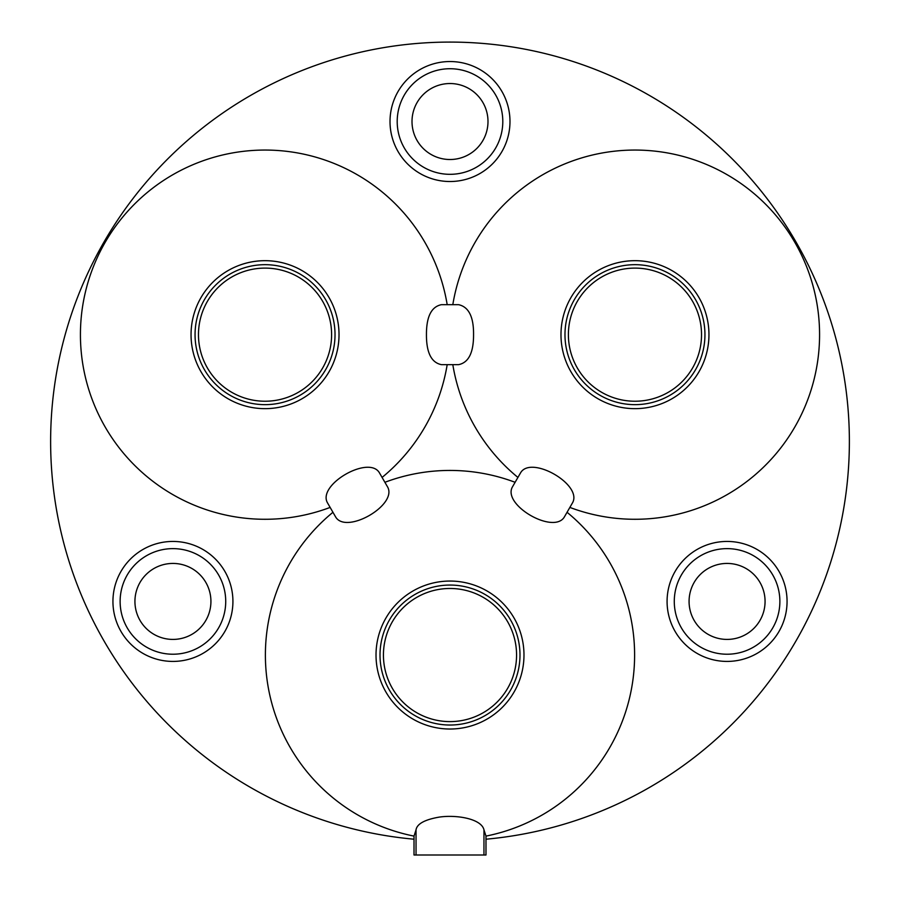 <?xml version="1.0" encoding="UTF-8"?>
<svg xmlns="http://www.w3.org/2000/svg" width="900" height="900" viewBox="0 0 900 900"><rect width="100%" height="100%" fill="white"/><g stroke="black" fill="none" stroke-linecap="round" stroke-linejoin="round"><path stroke-width="1.35" d="M458.561 304.673L441.439 304.673C431.381 306.697 426.386 316.688 426.442 334.665C426.386 352.631 431.381 362.632 441.439 364.657L458.561 364.657C468.619 362.644 473.614 352.642 473.558 334.665C473.738 316.879 468.731 306.877 458.561 304.673L452.812 304.673A184.601 184.601 0 0 1 650.014 150.671A184.601 184.601 0 0 1 819.574 334.665A184.601 184.601 0 0 1 569.869 507.42L567.056 512.291A184.601 184.601 0 0 1 485.989 836.1L483.964 829.845C481.455 818.629 456.255 814.567 439.223 817.11C424.721 819.63 416.993 823.883 416.036 829.845L414.011 836.1A184.601 184.601 0 0 1 332.944 512.291M523.98 655.043A73.98 73.98 0 0 1 450 729.023A73.98 73.98 0 0 1 376.02 655.043A73.98 73.98 0 0 1 450 581.051A73.98 73.98 0 0 1 523.98 655.043M485.989 836.1L485.989 855L414.011 855L414.011 836.1M452.812 304.673L441.439 304.673M330.131 507.42A184.601 184.601 0 0 1 80.426 334.665A184.601 184.601 0 0 1 249.986 150.671A184.601 184.601 0 0 1 447.188 304.673M485.989 839.205A399.375 399.375 0 0 0 849.375 441.461A399.375 399.375 0 0 0 450 42.086A399.375 399.375 0 0 0 50.625 441.461A399.375 399.375 0 0 0 414.011 839.205M727.076 661.421A59.985 59.985 0 0 1 667.08 601.425A59.985 59.985 0 0 1 727.076 541.44A59.985 59.985 0 0 1 787.061 601.425A59.985 59.985 0 0 1 727.076 661.421M172.924 661.421A59.985 59.985 0 0 1 112.939 601.425A59.985 59.985 0 0 1 172.924 541.44A59.985 59.985 0 0 1 232.92 601.425A59.985 59.985 0 0 1 172.924 661.421M450 181.519A59.985 59.985 0 0 1 390.015 121.522A59.985 59.985 0 0 1 450 61.538A59.985 59.985 0 0 1 509.985 121.522A59.985 59.985 0 0 1 450 181.519M387.776 487.282L379.204 472.444C368.28 455.355 317.914 484.414 327.262 502.436L335.824 517.275C346.748 534.364 397.114 505.294 387.776 487.282L382.084 477.428A184.601 184.601 0 0 0 447.188 364.657M517.916 477.428A184.601 184.601 0 0 1 452.812 364.657M384.896 482.299A184.601 184.601 0 0 1 515.104 482.299L512.224 487.282C502.897 505.305 553.241 534.352 564.176 517.275L572.738 502.436C582.075 484.402 531.731 455.355 520.796 472.444L512.224 487.282M727.076 654.221A52.796 52.796 0 0 1 674.28 601.425A52.796 52.796 0 0 1 727.076 548.629A52.796 52.796 0 0 1 779.873 601.425A52.796 52.796 0 0 1 727.076 654.221M172.924 654.221A52.796 52.796 0 0 1 120.127 601.425A52.796 52.796 0 0 1 172.924 548.629A52.796 52.796 0 0 1 225.72 601.425A52.796 52.796 0 0 1 172.924 654.221M450 174.319A52.796 52.796 0 0 1 397.204 121.522A52.796 52.796 0 0 1 450 68.726A52.796 52.796 0 0 1 502.796 121.522A52.796 52.796 0 0 1 450 174.319M134.933 601.425A37.991 37.991 0 0 0 172.924 639.416A37.991 37.991 0 0 0 210.926 601.425A37.991 37.991 0 0 0 172.924 563.434A37.991 37.991 0 0 0 134.933 601.425M412.009 121.522A37.991 37.991 0 0 0 450 159.514A37.991 37.991 0 0 0 487.991 121.522A37.991 37.991 0 0 0 450 83.531A37.991 37.991 0 0 0 412.009 121.522M689.074 601.425A37.991 37.991 0 0 0 727.076 639.416A37.991 37.991 0 0 0 765.067 601.425A37.991 37.991 0 0 0 727.076 563.434A37.991 37.991 0 0 0 689.074 601.425M569.869 507.42L572.738 502.436M708.952 334.665A73.98 73.98 0 0 1 634.961 408.656A73.98 73.98 0 0 1 560.981 334.665A73.98 73.98 0 0 1 634.961 260.685A73.98 73.98 0 0 1 708.952 334.665M339.019 334.665A73.98 73.98 0 0 1 265.039 408.656A73.98 73.98 0 0 1 191.047 334.665A73.98 73.98 0 0 1 265.039 260.685A73.98 73.98 0 0 1 339.019 334.665M704.947 334.665A69.986 69.986 0 0 1 634.961 404.651A69.986 69.986 0 0 1 564.975 334.665A69.986 69.986 0 0 1 634.961 264.679A69.986 69.986 0 0 1 704.947 334.665M701.528 334.665A66.566 66.566 0 0 1 634.961 401.231A66.566 66.566 0 0 1 568.395 334.665A66.566 66.566 0 0 1 634.961 268.099A66.566 66.566 0 0 1 701.528 334.665M335.025 334.665A69.986 69.986 0 0 1 265.039 404.651A69.986 69.986 0 0 1 195.053 334.665A69.986 69.986 0 0 1 265.039 264.679A69.986 69.986 0 0 1 335.025 334.665M331.605 334.665A66.566 66.566 0 0 1 265.039 401.231A66.566 66.566 0 0 1 198.472 334.665A66.566 66.566 0 0 1 265.039 268.099A66.566 66.566 0 0 1 331.605 334.665M519.986 655.043A69.986 69.986 0 0 1 450 725.029A69.986 69.986 0 0 1 380.014 655.043A69.986 69.986 0 0 1 450 585.056A69.986 69.986 0 0 1 519.986 655.043M516.566 655.043A66.566 66.566 0 0 1 450 721.609A66.566 66.566 0 0 1 383.434 655.043A66.566 66.566 0 0 1 450 588.476A66.566 66.566 0 0 1 516.566 655.043M416.036 855L416.036 829.845M483.964 855L483.964 829.845"/></g></svg>
